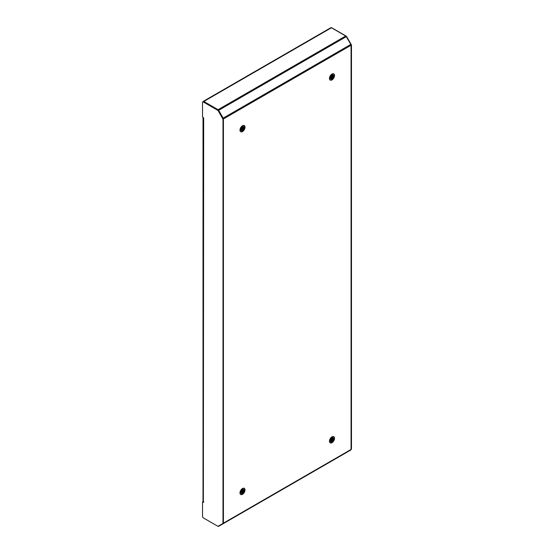 <?xml version="1.0" encoding="UTF-8"?>
<svg xmlns="http://www.w3.org/2000/svg" width="554" height="554" viewBox="0 0 554 554"><rect width="100%" height="100%" fill="white"/><g stroke="black" fill="none" stroke-linecap="round" stroke-linejoin="round"><path stroke-width="0.83" d="M329.997 442.715A3.573 2.064 120 0 0 331.562 442.438A3.573 2.064 120 0 0 333.833 439.481A3.573 2.064 120 0 0 333.543 436.573M331.984 442.681A3.573 2.064 120 0 0 334.311 439.537A3.573 2.064 120 0 0 333.764 436.67A3.573 2.064 120 0 0 331.984 436.85A3.573 2.064 120 0 0 329.651 439.994A3.573 2.064 120 0 0 330.198 442.854A3.573 2.064 120 0 0 331.984 442.681M240.512 494.376A3.573 2.064 120 0 0 242.077 494.099A3.573 2.064 120 0 0 244.349 491.149A3.573 2.064 120 0 0 244.058 488.24M242.5 494.341A3.573 2.064 120 0 0 244.826 491.197A3.573 2.064 120 0 0 244.279 488.337A3.573 2.064 120 0 0 242.5 488.51A3.573 2.064 120 0 0 240.166 491.661A3.573 2.064 120 0 0 240.713 494.521A3.573 2.064 120 0 0 242.5 494.341M240.512 131.589A3.573 2.064 120 0 0 242.077 131.312A3.573 2.064 120 0 0 244.349 128.362A3.573 2.064 120 0 0 244.058 125.453M242.5 131.561A3.573 2.064 120 0 0 244.826 128.41A3.573 2.064 120 0 0 244.279 125.55A3.573 2.064 120 0 0 242.5 125.73A3.573 2.064 120 0 0 240.166 128.874A3.573 2.064 120 0 0 240.713 131.734A3.573 2.064 120 0 0 242.5 131.561M329.997 79.928A3.573 2.064 120 0 0 331.562 79.651A3.573 2.064 120 0 0 333.833 76.694A3.573 2.064 120 0 0 333.543 73.786M331.984 79.894A3.573 2.064 120 0 0 334.311 76.75A3.573 2.064 120 0 0 333.764 73.89A3.573 2.064 120 0 0 331.984 74.063A3.573 2.064 120 0 0 329.651 77.207A3.573 2.064 120 0 0 330.198 80.074A3.573 2.064 120 0 0 331.984 79.894M331.029 441.573L330.35 441.559A2.382 1.371 -60 0 1 330.004 439.675A2.382 1.371 -60 0 1 331.562 437.577A2.382 1.371 -60 0 1 332.753 437.459A2.382 1.371 -60 0 1 333.245 438.553L331.458 441.406L330.696 441.399M331.029 441.164L331.029 440.783M331.029 440.645L331.029 440.174M331.029 439.19L331.029 438.373M223.013 523.419L350.814 450.007A1.191 0.686 60 0 0 351.056 449.467L351.056 45.255L223.421 118.944L223.421 523.156A1.191 0.686 60 0 1 223.172 523.703L346.305 452.611A1.191 0.686 60 0 1 346.298 452.611M351.056 45.255A1.191 0.686 -120 0 0 350.814 44.424L346.305 36.626A1.191 0.686 -120 0 0 345.71 35.996L331.444 27.762A1.191 0.686 -120 0 0 330.849 27.7L203.214 101.389A1.191 0.686 -120 0 0 202.972 101.86M223.421 118.944A1.191 0.686 -120 0 0 223.172 118.113L218.671 110.315A1.191 0.686 -120 0 0 218.075 109.685L203.81 101.451A1.191 0.686 -120 0 0 203.214 101.389M218.505 526.016L218.671 526.3A1.191 0.686 60 0 1 218.075 526.238L218.068 526.238M203.186 501.772A1.191 0.686 60 0 1 203.214 501.751A1.191 0.686 60 0 1 203.685 501.751M331.417 27.742A1.267 0.734 60 0 1 331.894 27.859L331.756 27.935M351.215 449.398L351.215 449.398A1.267 0.734 -120 0 0 351.478 448.816L351.478 45.414A1.267 0.734 60 0 0 351.215 44.528L346.7 36.703A1.267 0.734 -120 0 0 346.063 36.038L331.894 27.859M351.478 448.816L351.056 449.059L351.056 45.657L351.478 45.414M203.366 117.552A1.191 0.686 0 0 0 203.013 118.037A1.191 0.686 0 0 0 203.366 118.521L203.366 117.552L202.522 117.06L202.522 102.552A1.267 0.734 -120 0 1 202.785 101.971L203.207 101.728A1.267 0.734 60 0 1 203.837 101.791L218.006 109.969A1.267 0.734 60 0 1 218.643 110.641L223.158 118.459A1.267 0.734 -120 0 1 223.421 119.345L223.421 522.754A1.267 0.734 60 0 1 223.158 523.329L218.221 526.182A1.267 0.734 60 0 1 217.583 526.12L203.422 517.942A1.267 0.734 -120 0 1 202.522 516.383L202.522 501.876L203.782 502.118L202.522 501.876M203.671 117.884L203.366 502.36M222.736 523.578A1.267 0.734 -120 0 0 222.999 522.997L223.421 522.754M203.837 101.791L203.422 102.033L217.583 110.211A1.267 0.734 -120 0 1 218.221 110.883L222.736 118.701A1.267 0.734 60 0 1 222.999 119.588L222.999 522.997M203.422 102.033A1.267 0.734 -120 0 0 202.785 101.971M218.643 525.94L218.221 526.182M203.366 501.391A1.191 0.686 180 0 1 203.013 500.906L203.013 118.037M330.163 78.626L331.14 78.439L332.926 75.579L333.245 75.766A2.382 1.371 -60 0 1 331.562 78.682A2.382 1.371 -60 0 1 330.371 78.8A2.382 1.371 -60 0 1 330.004 76.888A2.382 1.371 -60 0 1 331.562 74.79A2.382 1.371 -60 0 1 332.753 74.672A2.382 1.371 -60 0 1 333.245 75.766L331.458 78.62L330.696 78.613M332.545 74.589L332.822 75.524L332.275 77.151L330.122 78.578M332.275 74.561L331.86 76.909L329.99 78.336M332.345 74.561L331.964 76.964L330.018 78.405M331.95 74.617L331.437 76.667L329.9 78.017M332.04 74.596L331.541 76.722L329.921 78.107M331.562 74.79L331.015 76.417L329.879 77.588M331.666 74.735L331.119 76.48L329.879 77.705M331.036 75.192L329.997 76.923M331.188 75.053L329.942 77.131M333.203 76.14L331.964 78.266M332.781 75.898L331.541 78.024M332.358 75.656L331.119 77.782M331.936 75.413L330.696 77.539M331.521 75.171L330.274 77.297M331.015 75.212L329.997 76.909M331.022 78.495L330.35 78.772M330.163 441.413L331.14 441.219L332.926 438.366L333.245 438.553A2.382 1.371 -60 0 1 331.562 441.469A2.382 1.371 -60 0 1 330.371 441.586M332.545 437.376L332.822 438.304L332.275 439.938L330.122 441.365M332.275 437.348L331.86 439.696L329.99 441.123M332.345 437.348L331.964 439.751L330.018 441.192M331.95 437.404L331.437 439.447L329.9 440.804M332.04 437.383L331.541 439.509L329.921 440.894M331.562 437.577L331.015 439.204L329.879 440.375M331.666 437.521L331.119 439.267L329.879 440.492M331.036 437.979L329.997 439.71L331.015 437.999M331.188 437.84L329.942 439.918M333.203 438.927L331.964 441.053M332.781 438.685L331.541 440.811M332.358 438.443L331.119 440.569M331.936 438.2L330.696 440.326M331.521 437.958L330.274 440.084M240.678 493.074L241.655 492.887L243.441 490.034L243.76 490.214A2.382 1.371 -60 0 1 242.077 493.129A2.382 1.371 -60 0 1 240.886 493.247A2.382 1.371 -60 0 1 240.519 491.343A2.382 1.371 -60 0 1 242.077 489.244A2.382 1.371 -60 0 1 243.268 489.127A2.382 1.371 -60 0 1 243.76 490.214L241.973 493.067L241.212 493.06M243.061 489.044L243.338 489.971L242.791 491.599L240.637 493.025M242.791 489.016L242.368 491.356L240.505 492.79M242.86 489.016L242.479 491.419L240.533 492.852M242.465 489.071L241.953 491.114L240.415 492.471M242.555 489.044L242.056 491.176L240.436 492.554M242.077 489.244L241.53 490.872L240.394 492.035M242.181 489.182L241.634 490.934L240.394 492.16M241.551 489.646L240.512 491.377L241.53 489.66M241.703 489.507L240.457 491.578M243.718 490.595L242.472 492.721M243.296 490.352L242.056 492.471M242.874 490.11L241.634 492.229M242.451 489.861L241.212 491.987M242.036 489.618L240.789 491.744M241.537 492.949L240.865 493.219M240.678 130.287L241.655 130.1L243.441 127.247L243.76 127.427A2.382 1.371 -60 0 1 242.077 130.342A2.382 1.371 -60 0 1 240.886 130.46A2.382 1.371 -60 0 1 240.519 128.556A2.382 1.371 -60 0 1 242.077 126.457A2.382 1.371 -60 0 1 243.268 126.34A2.382 1.371 -60 0 1 243.76 127.427L241.973 130.28L241.212 130.273M243.061 126.257L243.338 127.185L242.791 128.812L240.637 130.238M242.791 126.229L242.368 128.57L240.505 130.003M242.86 126.229L242.479 128.632L240.533 130.065M242.465 126.284L241.953 128.327L240.415 129.684M242.555 126.264L242.056 128.389L240.436 129.768M242.077 126.457L241.53 128.085L240.394 129.248M242.181 126.402L241.634 128.147L240.394 129.373M240.512 128.57L241.53 126.873L240.512 128.59M241.703 126.721L240.457 128.791M243.718 127.808L242.472 129.934M243.296 127.565L242.056 129.691M242.874 127.323L241.634 129.442M242.451 127.081L241.212 129.2M242.036 126.831L240.789 128.957M241.537 130.162L240.865 130.432M218.491 110.412L346.305 36.626M223.013 118.21L350.814 44.424M351.056 449.467L223.421 523.156M331.444 27.762L203.81 101.451M345.71 35.996L218.075 109.685M330.579 76.424L330.579 76.978M330.579 77.172L330.579 77.636M330.579 77.775L330.579 78.149M331.424 78.121L331.424 77.657M331.424 77.484L331.424 76.909M217.583 110.211L218.006 109.969M222.999 119.588L223.421 119.345M218.221 110.883L218.643 110.641M222.736 118.701L223.158 118.459M346.305 452.611L218.671 526.3"/></g></svg>
